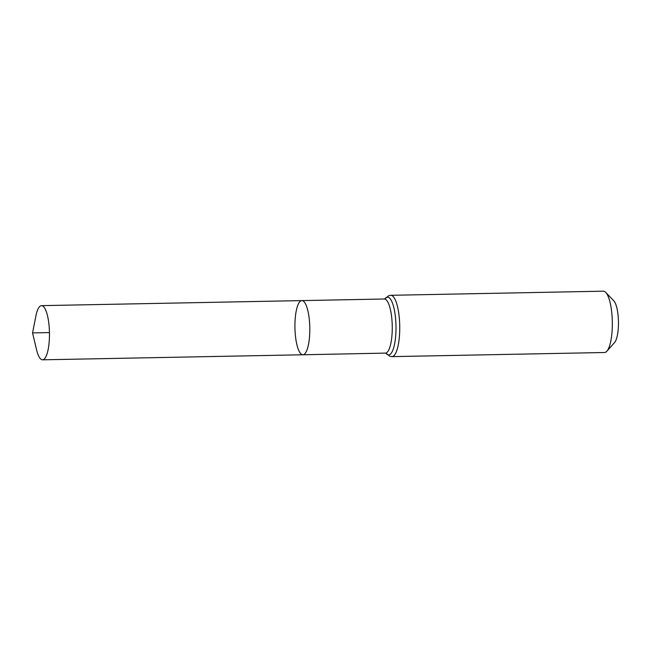 <?xml version="1.0" encoding="UTF-8"?>
<svg xmlns="http://www.w3.org/2000/svg" width="651" height="651" viewBox="0 0 651 651"><rect width="100%" height="100%" fill="white"/><g stroke="black" fill="none" stroke-linecap="round" stroke-linejoin="round"><path stroke-width="0.98" d="M294.944 327.64A27.09 7.421 88.9 0 1 301.844 300.599A27.09 7.421 88.9 0 1 309.795 327.543A27.09 7.421 88.9 0 1 302.894 354.771A27.09 7.421 88.9 0 1 294.944 327.64M390.738 295.302A30.67 8.398 -91.1 0 1 399.73 325.801A30.67 8.398 -91.1 0 1 391.918 356.626L604.51 352.508A30.67 8.398 -91.1 0 0 606.878 351.19L614.593 342.491A21.752 5.957 -91.1 0 0 618.45 321.57A21.752 5.957 -91.1 0 0 613.787 300.803L605.739 292.413A30.67 8.398 -91.1 0 0 603.322 291.184L390.738 295.302L388.891 295.627L384.863 298.899M606.878 351.19A30.67 8.398 -91.1 0 0 612.314 321.684A30.67 8.398 -91.1 0 0 605.739 292.413M385.848 353.102L302.894 354.771A27.09 7.421 -91.1 0 0 309.795 327.73A27.09 7.421 -91.1 0 0 301.844 300.599L41.509 305.644A27.09 7.421 88.9 0 1 49.452 332.775A27.09 7.421 88.9 0 1 42.559 359.816A27.09 7.421 88.9 0 1 36.554 349.701L32.55 332.913L35.895 315.979A27.09 7.421 88.9 0 1 41.509 305.644M49.452 332.588L32.55 332.913M385.351 353.176A27.09 7.421 -91.1 0 0 392.244 325.948A27.09 7.421 -91.1 0 0 384.302 299.004L301.844 300.599M385.945 353.273A28.88 7.91 -91.1 0 0 395.987 325.874A28.88 7.91 -91.1 0 0 384.896 298.882M391.918 356.626L390.071 356.374L385.921 353.265M384.798 299.061L384.302 299.004M302.894 354.771L42.559 359.816"/></g></svg>
